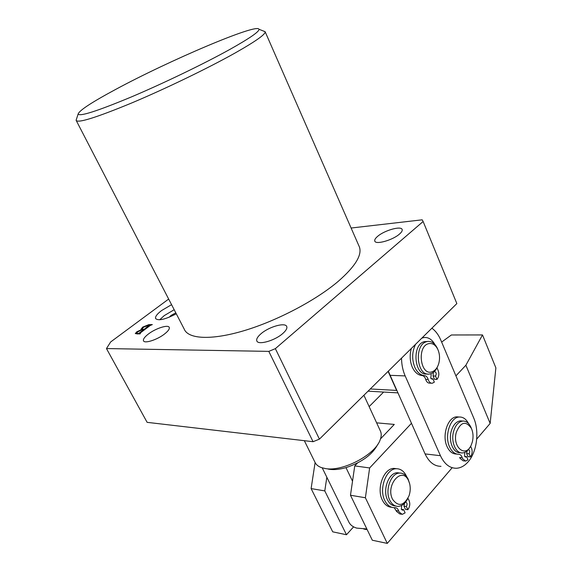 <?xml version="1.0" encoding="UTF-8"?>
<svg xmlns="http://www.w3.org/2000/svg" width="572" height="572" viewBox="0 0 572 572"><rect width="100%" height="100%" fill="white"/><g stroke="black" fill="none" stroke-linecap="round" stroke-linejoin="round"><path stroke-width="0.86" d="M148.355 334.048C155.741 328.292 168.382 324.274 169.262 327.463C169.705 328.986 168.132 331.159 164.536 333.998C157.15 339.847 144.244 343.936 143.465 340.726C143.029 339.139 144.666 336.915 148.355 334.048M261.089 333.676C269.169 326.633 285.507 322.072 286.758 326.612C287.33 328.385 285.964 330.716 282.668 333.605C274.61 340.798 257.9 345.409 256.799 340.855C256.235 339.003 257.665 336.608 261.089 333.676M377.627 236.35C384.448 230.344 401.229 225.604 402.152 229.522C402.524 230.68 401.63 232.203 399.456 234.091C392.657 240.211 375.547 244.98 374.782 241.055C374.403 239.847 375.354 238.281 377.627 236.35M171.571 304.676L161.583 310.56C157.085 313.992 155.083 316.645 155.584 318.511C158.244 321.092 165.144 319.519 176.298 313.799M174.181 309.724L164.228 315.615L159.688 319.791M175.804 312.848L171.049 315.422L169.291 317.181M115.523 89.497C91.842 102.231 79.386 110.382 78.157 113.964C79.336 116.845 96.825 111.275 130.616 97.254C163.113 83.526 204.19 63.692 229.987 49.349C249.792 38.231 259.452 31.532 258.966 29.265C257.457 22.844 168.511 60.796 115.523 89.497M263.263 30.952L265.158 31.782C265.565 34.32 255.584 41.377 235.206 52.939C208.422 67.996 165.551 88.746 131.51 103.053C96.117 117.646 77.656 123.409 76.126 120.335L76.412 119.334M76.369 120.792L184.184 329.036C188.045 339.11 211.204 340.533 244.237 330.623C277.205 320.742 315.916 300.343 338.288 281.302C355.219 266.488 362.255 255.04 359.402 246.961L359.023 246.096M319.419 439.132L456.849 303.575L423.13 221.5L275.361 348.641L319.419 439.132L313.063 441.706L147.126 422.343L106.463 348.562L110.646 341.963L168.661 299.056M423.13 221.5L422.186 219.82L351.108 228.028M313.063 441.706L268.811 351.38L106.463 348.562M268.811 351.38L275.361 348.641M142.778 327.048L148.82 324.646L152.352 324.589L150.329 325.418L140.061 333.118L139.754 333.476L140.419 333.548L139.897 333.941L135.285 333.59L136.78 331.824L141.406 329.672L140.962 329.265L142.778 327.048L143.079 327.62M149.02 325.018L148.82 324.646M137.101 332.418L136.78 331.824M149.456 325.01L143.679 327.155L141.927 329.122L144.108 329.386L149.456 325.01M149.657 325.918L149.392 325.425M144.373 329.887L144.108 329.386M143.043 329.787L142.843 329.4M142.185 329.794L137.873 331.789L136.586 333.283L138.066 333.562L139.125 333.126L143.586 329.779L142.185 329.794M143.851 330.273L143.586 329.779M139.568 333.948L139.125 333.126M138.274 333.948L138.066 333.562M137.63 333.955L137.423 333.562M392.678 499.485C398.52 507.099 403.968 505.862 409.03 495.781C410.367 491.777 410.582 487.802 409.688 483.841L408.501 480.53C401.93 465.737 385.056 485.442 392.678 499.485M407.593 498.948C405.069 503.732 401.851 506.213 397.948 506.384C394.644 506.284 391.992 504.354 389.99 500.607C384.434 490.676 390.969 472.679 399.814 473.065C403.289 473.087 406.041 475.06 408.079 478.986L409.688 483.841M395.609 505.991C392.321 505.87 389.682 503.946 387.694 500.221C382.146 490.311 388.681 472.358 397.526 472.751L399.864 473.065M366.223 529.565L364.393 529.079M322.236 467.882L349.034 522.415C350.443 525.067 352.974 526.962 356.642 528.099L366.845 528.964M377.899 444.144C372.622 454.433 361.983 462.262 345.981 467.631C339.739 469.405 334.262 469.969 329.558 469.319L328.078 469.054M304.34 440.69L314.9 462.097C315.973 464.557 318.111 466.387 321.328 467.574L325.461 468.582C342.664 471.836 375.017 454.869 380.094 440.054C381.41 436.736 381.567 433.833 380.552 431.338L380.266 430.709M352.524 481.202L345.981 467.631M401.53 358.136C401.608 364.614 402.824 370.542 405.162 375.911L440.433 455.698C444.387 464.064 449.685 468.253 456.342 468.268C460.717 468.032 464.693 465.83 468.268 461.668C477.041 451.658 479.508 431.131 473.673 417.889L440.755 339.99C438.538 334.806 435.585 330.873 431.889 328.192M388.309 371.185L425.082 453.918C429.029 462.169 434.327 466.309 440.991 466.33M455.92 375.868L465.88 365.229L490.154 423.423L495.881 367.875L482.503 334.935L451.387 334.977L441.634 342.077M465.88 365.229L482.503 334.935M326.841 477.255L324.782 490.905L311.111 488.588L332.725 531.831L346.482 534.748L353.596 526.855M311.111 488.588L315.108 462.548M383.64 392.056L369.14 406.606M324.782 490.905L346.482 534.748M376.633 422.844L394.294 424.424L380.523 438.867M350.479 495.245L354.747 465.908L369.641 467.946L365.386 497.762L350.479 495.245L372.308 540.225L387.28 543.4L452.159 467.739M357.521 462.998L354.747 465.908M365.386 497.762L387.28 543.4M369.641 467.946L411.404 423.38M476.705 439.11L490.154 423.423M472.358 441.87C473.494 437.022 473.187 432.554 471.435 428.457C465.844 420.499 460.803 421.771 456.327 432.268C451.952 447.175 465.88 458.508 471.328 444.844L472.358 441.87M470.041 447.19C467.996 450.757 465.494 452.674 462.526 452.924C455.762 453.675 450.657 441.548 453.589 431.431C455.469 425.146 458.522 421.693 462.755 421.056C466.144 420.935 468.847 422.951 470.856 427.098L471.257 428.035M460.539 452.702L460.174 452.666C453.41 453.417 448.305 441.312 451.236 431.216C453.117 424.946 456.177 421.5 460.403 420.863L462.383 421.028M432.11 371.786C435.106 370.699 437.287 368.061 438.66 363.856C440.075 358.794 439.789 353.968 437.809 349.392C435.456 344.759 432.368 342.857 428.55 343.686C416.58 346.396 420.406 376.297 432.11 371.786M437.644 366.416C436.014 370.263 433.726 372.701 430.795 373.731L429.493 374.017C416.602 376.576 413.842 344.43 426.726 341.67L427.584 341.477C431.624 341.076 434.863 343.314 437.301 348.191L437.816 349.399M427.227 373.938L427.141 373.931C414.257 376.483 411.497 344.415 424.381 341.656L427.584 341.477M464.786 452.395L464.578 456.213L465.758 457.142L466.63 456.656L464.693 456.442M466.63 456.656L467.989 459.802L465.651 461.111L462.519 458.622L462.197 457.722C461.497 455.519 460.36 454.382 458.773 454.304C454.897 454.218 451.823 451.737 449.549 446.846C444.208 435.664 450.357 417.117 459.259 417.024C463.077 416.866 466.173 419.047 468.547 423.566M464.872 461.018L463.156 460.817L460.024 458.329L459.702 457.436L462.197 457.722M456.906 454.096L456.277 454.025C452.402 453.939 449.327 451.458 447.054 446.582C441.706 435.421 447.869 416.924 456.763 416.838L459.094 417.017M470.606 446.274L471.113 447.311C472.687 450.664 472.458 453.868 470.427 456.928L467.939 456.642L466.588 453.51L467.188 450.85M470.427 456.928L469.076 453.789C470.077 451.794 469.869 450.378 468.454 449.535M469.076 453.789L466.588 453.51M401.666 505.448L401.365 509.323L402.559 510.231L403.639 509.666L401.344 509.266M403.639 509.666L405.126 512.862L402.23 514.378L399.07 511.954L398.72 511.032C397.998 508.894 396.811 507.772 395.152 507.671L394.308 507.7C390.276 507.55 387.087 505.133 384.741 500.443C378.621 488.681 386.307 468.332 396.467 468.733C400.736 468.768 404.061 471.249 406.449 476.176L406.692 476.733M401.308 514.214L399.792 513.942L396.639 511.518L394.265 507.7M391.684 507.271C387.73 507.042 384.606 504.633 382.31 500.035C376.19 488.302 383.876 468.003 394.044 468.411L396.661 468.733M407.958 498.276L408.644 499.663C410.374 503.067 410.11 506.42 407.85 509.723L405.412 509.294L403.932 506.113L404.59 503.246M407.85 509.723L406.363 506.527C407.493 504.347 407.25 502.881 405.634 502.137L405.569 502.137M406.363 506.527L403.932 506.113M430.759 373.738L431.195 374.753L430.737 378.135L432.153 379.2L432.918 378.786L431.081 378.714M432.918 378.786L434.355 382.139L432.296 383.247C430.702 383.347 429.443 382.403 428.521 380.416L428.185 379.465C427.448 377.141 426.233 375.868 424.538 375.647C420.399 375.196 417.131 372.358 414.721 367.131C411.733 359.216 412.026 351.587 415.601 344.258M431.41 383.204L429.801 383.133C428.213 383.233 426.955 382.296 426.033 380.308L425.69 379.358C424.96 377.041 423.745 375.775 422.05 375.547C417.91 375.103 414.636 372.272 412.233 367.052C409.831 361.096 409.538 354.897 411.347 348.455M421.778 338.166L423.873 337.551C428.278 337.058 431.924 339.332 434.799 344.38M422.508 337.444L423.945 337.537M436.994 367.832L437.752 369.612C439.418 373.201 439.16 376.469 436.979 379.415L434.491 379.308L433.061 375.968L433.383 372.343M436.979 379.415L435.549 376.069C436.672 373.809 436.35 372.336 434.584 371.636L433.762 372.036M435.549 376.069L433.061 375.968M370.27 388.974L396.639 390.419L388.109 371.378M397.733 392.864L368.046 391.162M440.433 455.698L425.082 453.918M405.162 375.911L389.868 375.311M398.72 511.032L396.289 510.603M424.538 375.647L422.05 375.547M428.185 379.465L425.69 379.358M78.157 113.964L76.119 120.227M265.158 31.782L359.402 246.961M258.966 29.265L265.129 31.689M139.754 333.476L139.976 333.884M149.671 325.082L149.986 325.668M141.927 329.122L142.285 329.794M136.586 333.283L136.951 333.955M399.814 473.065L397.526 472.751M364.814 529.214L363.856 529.079M380.552 431.338L363.906 395.252M471.435 428.457L470.856 427.098M462.755 421.056L460.403 420.863M437.809 349.392L437.301 348.191M459.259 417.024L456.763 416.838M396.467 468.733L394.044 468.411M423.873 337.551L422.408 337.551"/></g></svg>

